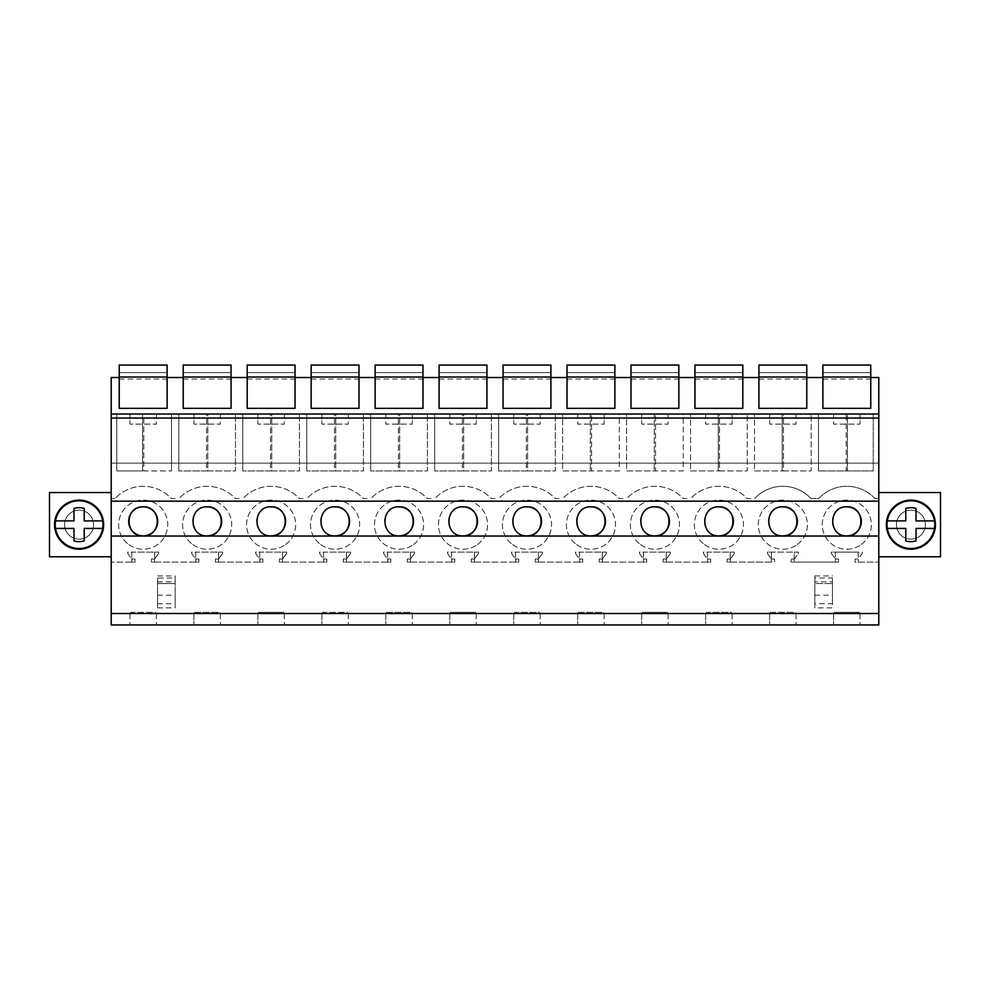 <?xml version="1.0" encoding="UTF-8"?>
<svg xmlns="http://www.w3.org/2000/svg" width="990" height="990" viewBox="0 0 990 990"><rect width="100%" height="100%" fill="white"/><g stroke="black" fill="none" stroke-linecap="round" stroke-linejoin="round"><path stroke-width="0.74" stroke-dasharray="4.95 3.71" d="M119.258 377.512L119.258 408.363L167.112 408.363L167.112 377.512L167.112 408.363L119.258 408.363L119.258 377.512L111.202 377.512L111.202 624.95L878.798 624.95L878.798 377.512L870.742 377.512L870.742 408.363L822.888 408.363L822.888 365.05L822.888 372.611L822.888 365.05L870.742 365.05L870.742 408.363L870.742 377.512M111.202 556.776L111.202 492.55L111.202 556.776L49.5 556.776L49.5 492.55L111.202 492.55M129.962 613.614L129.962 624.95L129.962 613.614L111.202 613.614L130.593 613.614L130.593 612.352L155.776 612.352L155.776 613.614L194.56 613.614L194.56 612.352L219.743 612.352L219.743 613.614L258.526 613.614L258.526 612.352L283.709 612.352L283.709 613.614L322.493 613.614L322.493 612.352L347.676 612.352L347.676 613.614L386.459 613.614L386.459 612.352L411.642 612.352L411.642 613.614L450.425 613.614L450.425 612.352L475.608 612.352L475.608 613.614L514.392 613.614L514.392 612.352L539.575 612.352L539.575 613.614L578.358 613.614L578.358 612.352L603.541 612.352L603.541 613.614L642.324 613.614L642.324 612.352L667.508 612.352L667.508 613.614L706.291 613.614L706.291 612.352L731.474 612.352L731.474 613.614L770.257 613.614L770.257 612.352L795.44 612.352L795.44 613.614L834.224 613.614L834.224 612.352L859.407 612.352L859.407 613.614L878.798 613.614L833.592 613.614L833.592 624.95L833.592 613.614L769.626 613.614L769.626 624.95L769.626 613.614L705.66 613.614L705.66 624.95L705.66 613.614L641.693 613.614L641.693 624.95L641.693 613.614L577.727 613.614L577.727 624.95L577.727 613.614L513.761 613.614L513.761 624.95L513.761 613.614L449.794 613.614L449.794 624.95L449.794 613.614L385.828 613.614L385.828 624.95L385.828 613.614L321.861 613.614L321.861 624.95L321.861 613.614L257.895 613.614L257.895 624.95L257.895 613.614L193.929 613.614L193.929 624.95L193.929 613.614L129.962 613.614M111.202 414.03L878.798 414.03M156.408 414.03L129.962 414.03L156.408 414.03L156.408 424.104L129.962 424.104L156.408 424.104L156.408 414.03M540.206 414.03L513.761 414.03L540.206 414.03L540.206 424.104L513.761 424.104L540.206 424.104L540.206 414.03M449.794 414.03L476.239 414.03L449.794 414.03L449.794 424.104L476.239 424.104L449.794 424.104L449.794 414.03M668.139 414.03L641.693 414.03L668.139 414.03L668.139 424.104L641.693 424.104L668.139 424.104L668.139 414.03M577.727 414.03L604.172 414.03L577.727 414.03L577.727 424.104L604.172 424.104L577.727 424.104L577.727 414.03M284.34 414.03L257.895 414.03L284.34 414.03L284.34 424.104L257.895 424.104L284.34 424.104L284.34 414.03M220.374 414.03L193.929 414.03L220.374 414.03L220.374 424.104L193.929 424.104L220.374 424.104L220.374 414.03M385.828 414.03L412.273 414.03L385.828 414.03L385.828 424.104L412.273 424.104L385.828 424.104L385.828 414.03M348.307 414.03L321.861 414.03L348.307 414.03L348.307 424.104L321.861 424.104L348.307 424.104L348.307 414.03M796.071 414.03L769.626 414.03L796.071 414.03L796.071 424.104L769.626 424.104L796.071 424.104L796.071 414.03M705.66 414.03L732.105 414.03L705.66 414.03L705.66 424.104L732.105 424.104L705.66 424.104L705.66 414.03M833.592 414.03L860.038 414.03L833.592 414.03L833.592 424.104L860.038 424.104L833.592 424.104L833.592 414.03M167.112 377.512L183.224 377.512L183.224 408.363L183.224 377.512M231.078 377.512L231.078 408.363L183.224 408.363L183.224 365.05L183.224 372.611L183.224 365.05L231.078 365.05L231.078 408.363L231.078 377.512L247.191 377.512L247.191 408.363L247.191 377.512M295.045 377.512L295.045 408.363L247.191 408.363L247.191 365.05L247.191 372.611L247.191 365.05L295.045 365.05L295.045 408.363L295.045 377.512L311.157 377.512L311.157 408.363L311.157 377.512M359.011 377.512L359.011 408.363L311.157 408.363L311.157 365.05L311.157 372.611L311.157 365.05L359.011 365.05L359.011 408.363L359.011 377.512L375.123 377.512L375.123 408.363L375.123 377.512M422.978 377.512L422.978 408.363L375.123 408.363L375.123 365.05L375.123 372.611L375.123 365.05L422.978 365.05L422.978 408.363L422.978 377.512L439.09 377.512L439.09 408.363L439.09 377.512M486.944 377.512L486.944 408.363L439.09 408.363L439.09 365.05L439.09 372.611L439.09 365.05L486.944 365.05L486.944 408.363L486.944 377.512L503.056 377.512L503.056 408.363L503.056 377.512M550.91 377.512L550.91 408.363L503.056 408.363L503.056 365.05L503.056 372.611L503.056 365.05L550.91 365.05L550.91 408.363L550.91 377.512L567.023 377.512L567.023 408.363L567.023 377.512M614.877 377.512L614.877 408.363L567.023 408.363L567.023 365.05L567.023 372.611L567.023 365.05L614.877 365.05L614.877 408.363L614.877 377.512L630.989 377.512L630.989 408.363L630.989 377.512M678.843 377.512L678.843 408.363L630.989 408.363L630.989 365.05L630.989 372.611L630.989 365.05L678.843 365.05L678.843 408.363L678.843 377.512L694.955 377.512L694.955 408.363L694.955 377.512M742.809 377.512L742.809 408.363L694.955 408.363L694.955 365.05L694.955 372.611L694.955 365.05L742.809 365.05L742.809 408.363L742.809 377.512L758.922 377.512L758.922 408.363L758.922 377.512M806.776 377.512L806.776 408.363L758.922 408.363L758.922 365.05L758.922 372.611L758.922 365.05L806.776 365.05L806.776 408.363L806.776 377.512L822.888 377.512M142.56 414.03L171.518 414.03L143.81 414.03L143.81 470.943L171.518 470.943L143.81 470.943L143.81 414.03L116.746 414.03L142.56 414.03L142.56 470.943L143.81 470.943L116.746 470.943L116.746 414.03L116.746 470.943L142.56 470.943L142.56 414.03M526.358 414.03L555.316 414.03L527.608 414.03L527.608 470.943L555.316 470.943L555.316 414.03L555.316 470.943L527.608 470.943L527.608 414.03L526.358 414.03L526.358 470.943L527.608 470.943L498.651 470.943L526.358 470.943L526.358 414.03M462.392 414.03L491.349 414.03L463.642 414.03L463.642 470.943L491.349 470.943L491.349 414.03L491.349 470.943L463.642 470.943L463.642 414.03L462.392 414.03L462.392 470.943L463.642 470.943L434.684 470.943L462.392 470.943L462.392 414.03M626.583 414.03L654.291 414.03L626.583 414.03L626.583 470.943L683.249 470.943L683.249 414.03L655.541 414.03L683.249 414.03L683.249 470.943L655.541 470.943L655.541 414.03L655.541 470.943L626.583 470.943L626.583 414.03M654.291 414.03L655.541 414.03L654.291 414.03L654.291 470.943L654.291 414.03M562.617 414.03L590.325 414.03L562.617 414.03L562.617 470.943L619.282 470.943L619.282 414.03L591.575 414.03L619.282 414.03L619.282 470.943L591.575 470.943L591.575 414.03L591.575 470.943L562.617 470.943L562.617 414.03M590.325 414.03L591.575 414.03L590.325 414.03L590.325 470.943L590.325 414.03M270.493 414.03L299.45 414.03L271.743 414.03L271.743 470.943L299.45 470.943L299.45 414.03L299.45 470.943L271.743 470.943L271.743 414.03L270.493 414.03L270.493 470.943L271.743 470.943L242.785 470.943L270.493 470.943L270.493 414.03M206.526 414.03L235.484 414.03L207.776 414.03L207.776 470.943L235.484 470.943L235.484 414.03L235.484 470.943L207.776 470.943L207.776 414.03L206.526 414.03L206.526 470.943L207.776 470.943L178.819 470.943L206.526 470.943L206.526 414.03M398.425 414.03L427.383 414.03L399.675 414.03L399.675 470.943L427.383 470.943L427.383 414.03L427.383 470.943L399.675 470.943L399.675 414.03L398.425 414.03L398.425 470.943L399.675 470.943L370.718 470.943L398.425 470.943L398.425 414.03M334.459 414.03L363.417 414.03L335.709 414.03L335.709 470.943L363.417 470.943L363.417 414.03L363.417 470.943L335.709 470.943L335.709 414.03L334.459 414.03L334.459 470.943L335.709 470.943L306.752 470.943L334.459 470.943L334.459 414.03M783.474 414.03L811.181 414.03L783.474 414.03L783.474 470.943L811.181 470.943L811.181 414.03L811.181 470.943L783.474 470.943L783.474 414.03L754.516 414.03L783.474 414.03M719.507 414.03L747.215 414.03L719.507 414.03L719.507 470.943L747.215 470.943L747.215 414.03L747.215 470.943L719.507 470.943L719.507 414.03L690.55 414.03L719.507 414.03M846.19 414.03L818.482 414.03L873.254 414.03L847.44 414.03L847.44 470.943L873.254 470.943L873.254 414.03L873.254 470.943L847.44 470.943L847.44 414.03L846.19 414.03L846.19 470.943L847.44 470.943L818.482 470.943L846.19 470.943L846.19 414.03M111.202 463.134L878.798 463.134L111.202 463.134M810.983 498.564L818.68 498.564A38.375 38.375 0 0 1 874.95 498.564L878.798 498.564L874.95 498.564A38.375 38.375 0 0 0 818.68 498.564L810.983 498.564A38.375 38.375 0 0 0 754.714 498.564A38.375 38.375 0 0 1 810.983 498.564M750.865 498.564L747.017 498.564A38.375 38.375 0 0 0 690.748 498.564A38.375 38.375 0 0 1 747.017 498.564L750.865 498.564M686.899 498.564L683.051 498.564A38.375 38.375 0 0 0 626.781 498.564A38.375 38.375 0 0 1 683.051 498.564L686.899 498.564M622.933 498.564L619.084 498.564A38.375 38.375 0 0 0 562.815 498.564A38.375 38.375 0 0 1 619.084 498.564L622.933 498.564M558.966 498.564L555.118 498.564A38.375 38.375 0 0 0 498.849 498.564A38.375 38.375 0 0 1 555.118 498.564L558.966 498.564M495 498.564L491.151 498.564A38.375 38.375 0 0 0 434.882 498.564A38.375 38.375 0 0 1 491.151 498.564L495 498.564M431.034 498.564L427.185 498.564A38.375 38.375 0 0 0 370.916 498.564A38.375 38.375 0 0 1 427.185 498.564L431.034 498.564M367.067 498.564L363.219 498.564A38.375 38.375 0 0 0 306.95 498.564A38.375 38.375 0 0 1 363.219 498.564L367.067 498.564M303.101 498.564L299.252 498.564A38.375 38.375 0 0 0 242.983 498.564A38.375 38.375 0 0 1 299.252 498.564L303.101 498.564M239.135 498.564L235.286 498.564A38.375 38.375 0 0 0 179.017 498.564A38.375 38.375 0 0 1 235.286 498.564L239.135 498.564M175.168 498.564L171.32 498.564A38.375 38.375 0 0 0 115.05 498.564A38.375 38.375 0 0 1 171.32 498.564L175.168 498.564M111.202 498.564L115.05 498.564L111.202 498.564M794.24 562.097L838.567 562.097L838.567 559.053L838.567 562.097L791.097 562.097L791.097 559.053L794.24 559.053L794.24 552.123L771.457 552.123L771.457 562.097L774.601 562.097L774.601 559.053L774.601 562.097L750.865 562.097L771.457 562.097L771.457 559.053L774.601 559.053L771.457 559.053L767.361 553.385L767.361 552.123L798.336 552.123L798.336 553.385L794.24 559.053L794.24 562.097L794.24 559.053L798.336 553.385L798.336 552.123L794.24 552.123L794.24 559.053L791.097 559.053L791.097 562.097L794.24 562.097M730.274 562.097L750.865 562.097L727.13 562.097L727.13 559.053L730.274 559.053L730.274 552.123L707.491 552.123L707.491 562.097L710.634 562.097L710.634 559.053L710.634 562.097L686.899 562.097L707.491 562.097L707.491 559.053L710.634 559.053L707.491 559.053L703.395 553.385L703.395 552.123L734.37 552.123L734.37 553.385L730.274 559.053L730.274 562.097L730.274 559.053L734.37 553.385L734.37 552.123L730.274 552.123L730.274 559.053L727.13 559.053L727.13 562.097L730.274 562.097M666.307 562.097L686.899 562.097L663.164 562.097L663.164 559.053L666.307 559.053L666.307 552.123L643.525 552.123L643.525 562.097L646.668 562.097L646.668 559.053L646.668 562.097L622.933 562.097L643.525 562.097L643.525 559.053L646.668 559.053L643.525 559.053L639.429 553.385L639.429 552.123L670.403 552.123L670.403 553.385L666.307 559.053L666.307 562.097L666.307 559.053L670.403 553.385L670.403 552.123L666.307 552.123L666.307 559.053L663.164 559.053L663.164 562.097L666.307 562.097M602.341 562.097L622.933 562.097L599.197 562.097L599.197 559.053L602.341 559.053L602.341 552.123L579.558 552.123L579.558 562.097L582.702 562.097L582.702 559.053L582.702 562.097L558.966 562.097L579.558 562.097L579.558 559.053L582.702 559.053L579.558 559.053L575.462 553.385L575.462 552.123L606.437 552.123L606.437 553.385L602.341 559.053L602.341 562.097L602.341 559.053L606.437 553.385L606.437 552.123L602.341 552.123L602.341 559.053L599.197 559.053L599.197 562.097L602.341 562.097M538.374 562.097L558.966 562.097L535.231 562.097L535.231 559.053L538.374 559.053L538.374 552.123L515.592 552.123L515.592 562.097L518.735 562.097L518.735 559.053L518.735 562.097L495 562.097L515.592 562.097L515.592 559.053L518.735 559.053L515.592 559.053L511.496 553.385L511.496 552.123L542.471 552.123L542.471 553.385L538.374 559.053L538.374 562.097L538.374 559.053L542.471 553.385L542.471 552.123L538.374 552.123L538.374 559.053L535.231 559.053L535.231 562.097L538.374 562.097M474.408 562.097L495 562.097L471.265 562.097L471.265 559.053L474.408 559.053L474.408 552.123L451.626 552.123L451.626 562.097L454.769 562.097L454.769 559.053L454.769 562.097L431.034 562.097L451.626 562.097L451.626 559.053L454.769 559.053L451.626 559.053L447.529 553.385L447.529 552.123L478.504 552.123L478.504 553.385L474.408 559.053L474.408 562.097L474.408 559.053L478.504 553.385L478.504 552.123L474.408 552.123L474.408 559.053L471.265 559.053L471.265 562.097L474.408 562.097M410.442 562.097L431.034 562.097L407.298 562.097L407.298 559.053L410.442 559.053L410.442 552.123L387.659 552.123L387.659 562.097L390.803 562.097L390.803 559.053L390.803 562.097L367.067 562.097L387.659 562.097L387.659 559.053L390.803 559.053L387.659 559.053L383.563 553.385L383.563 552.123L414.538 552.123L414.538 553.385L410.442 559.053L410.442 562.097L410.442 559.053L414.538 553.385L414.538 552.123L410.442 552.123L410.442 559.053L407.298 559.053L407.298 562.097L410.442 562.097M346.475 562.097L367.067 562.097L343.332 562.097L343.332 559.053L346.475 559.053L346.475 552.123L323.693 552.123L323.693 562.097L326.836 562.097L326.836 559.053L326.836 562.097L303.101 562.097L323.693 562.097L323.693 559.053L326.836 559.053L323.693 559.053L319.597 553.385L319.597 552.123L350.571 552.123L350.571 553.385L346.475 559.053L346.475 562.097L346.475 559.053L350.571 553.385L350.571 552.123L346.475 552.123L346.475 559.053L343.332 559.053L343.332 562.097L346.475 562.097M282.509 562.097L303.101 562.097L279.366 562.097L279.366 559.053L282.509 559.053L282.509 552.123L259.726 552.123L259.726 562.097L262.87 562.097L262.87 559.053L262.87 562.097L239.135 562.097L259.726 562.097L259.726 559.053L262.87 559.053L259.726 559.053L255.63 553.385L255.63 552.123L286.605 552.123L286.605 553.385L282.509 559.053L282.509 562.097L282.509 559.053L286.605 553.385L286.605 552.123L282.509 552.123L282.509 559.053L279.366 559.053L279.366 562.097L282.509 562.097M218.542 562.097L239.135 562.097L215.399 562.097L215.399 559.053L218.542 559.053L218.542 552.123L195.76 552.123L195.76 562.097L198.903 562.097L198.903 559.053L198.903 562.097L175.168 562.097L195.76 562.097L195.76 559.053L198.903 559.053L195.76 559.053L191.664 553.385L191.664 552.123L222.639 552.123L222.639 553.385L218.542 559.053L218.542 562.097L218.542 559.053L222.639 553.385L222.639 552.123L218.542 552.123L218.542 559.053L215.399 559.053L215.399 562.097L218.542 562.097M154.576 562.097L175.168 562.097L151.433 562.097L151.433 559.053L154.576 559.053L154.576 552.123L131.794 552.123L131.794 562.097L134.937 562.097L134.937 559.053L134.937 562.097L111.202 562.097L131.794 562.097L131.794 559.053L134.937 559.053L131.794 559.053L127.698 553.385L127.698 552.123L158.672 552.123L158.672 553.385L154.576 559.053L154.576 562.097L154.576 559.053L158.672 553.385L158.672 552.123L154.576 552.123L154.576 559.053L151.433 559.053L151.433 562.097L154.576 562.097M858.206 562.097L878.798 562.097L855.063 562.097L855.063 559.053L858.206 559.053L858.206 552.123L835.424 552.123L835.424 562.097L835.424 559.053L838.567 559.053L835.424 559.053L831.328 553.385L831.328 552.123L862.302 552.123L862.302 553.385L858.206 559.053L858.206 562.097L858.206 552.123L862.302 552.123L862.302 553.385L858.206 559.053L855.063 559.053L855.063 562.097L858.206 562.097M128.811 544.574A24.552 24.552 0 0 0 161.444 508.254A24.552 24.552 0 0 0 124.926 508.254A24.552 24.552 0 0 0 128.811 544.574A24.552 24.552 0 0 1 124.926 508.254A24.552 24.552 0 0 1 161.444 508.254A24.552 24.552 0 0 1 128.811 544.574M477.39 544.574A24.552 24.552 0 0 0 481.276 508.254A24.552 24.552 0 0 0 444.757 508.254A24.552 24.552 0 0 0 477.39 544.574A24.552 24.552 0 0 1 444.757 508.254A24.552 24.552 0 0 1 481.276 508.254A24.552 24.552 0 0 1 477.39 544.574M797.222 544.574A24.552 24.552 0 0 0 801.108 508.254A24.552 24.552 0 0 0 764.589 508.254A24.552 24.552 0 0 0 797.222 544.574A24.552 24.552 0 0 1 764.589 508.254A24.552 24.552 0 0 1 801.108 508.254A24.552 24.552 0 0 1 797.222 544.574M320.711 544.574A24.552 24.552 0 0 0 353.343 508.254A24.552 24.552 0 0 0 316.825 508.254A24.552 24.552 0 0 0 320.711 544.574A24.552 24.552 0 0 1 316.825 508.254A24.552 24.552 0 0 1 353.343 508.254A24.552 24.552 0 0 1 320.711 544.574M576.576 544.574A24.552 24.552 0 0 0 609.209 508.254A24.552 24.552 0 0 0 572.69 508.254A24.552 24.552 0 0 0 576.576 544.574A24.552 24.552 0 0 1 572.69 508.254A24.552 24.552 0 0 1 609.209 508.254A24.552 24.552 0 0 1 576.576 544.574M704.509 544.574A24.552 24.552 0 0 0 737.142 508.254A24.552 24.552 0 0 0 700.623 508.254A24.552 24.552 0 0 0 704.509 544.574A24.552 24.552 0 0 1 700.623 508.254A24.552 24.552 0 0 1 737.142 508.254A24.552 24.552 0 0 1 704.509 544.574M861.189 544.574A24.552 24.552 0 0 0 865.074 508.254A24.552 24.552 0 0 0 828.556 508.254A24.552 24.552 0 0 0 861.189 544.574A24.552 24.552 0 0 1 828.556 508.254A24.552 24.552 0 0 1 865.074 508.254A24.552 24.552 0 0 1 861.189 544.574M512.61 544.574A24.552 24.552 0 0 0 545.243 508.254A24.552 24.552 0 0 0 508.724 508.254A24.552 24.552 0 0 0 512.61 544.574A24.552 24.552 0 0 1 508.724 508.254A24.552 24.552 0 0 1 545.243 508.254A24.552 24.552 0 0 1 512.61 544.574M640.542 544.574A24.552 24.552 0 0 0 673.175 508.254A24.552 24.552 0 0 0 636.657 508.254A24.552 24.552 0 0 0 640.542 544.574A24.552 24.552 0 0 1 636.657 508.254A24.552 24.552 0 0 1 673.175 508.254A24.552 24.552 0 0 1 640.542 544.574M413.424 544.574A24.552 24.552 0 0 0 417.31 508.254A24.552 24.552 0 0 0 380.791 508.254A24.552 24.552 0 0 0 413.424 544.574A24.552 24.552 0 0 1 380.791 508.254A24.552 24.552 0 0 1 417.31 508.254A24.552 24.552 0 0 1 413.424 544.574M285.491 544.574A24.552 24.552 0 0 0 289.377 508.254A24.552 24.552 0 0 0 252.858 508.254A24.552 24.552 0 0 0 285.491 544.574A24.552 24.552 0 0 1 252.858 508.254A24.552 24.552 0 0 1 289.377 508.254A24.552 24.552 0 0 1 285.491 544.574M192.778 544.574A24.552 24.552 0 0 0 225.411 508.254A24.552 24.552 0 0 0 188.892 508.254A24.552 24.552 0 0 0 192.778 544.574A24.552 24.552 0 0 1 188.892 508.254A24.552 24.552 0 0 1 225.411 508.254A24.552 24.552 0 0 1 192.778 544.574M814.832 607.897L814.832 577.999L832.466 577.999L832.466 607.897L814.832 607.897L814.832 603.727L832.466 603.727L832.466 607.897M157.534 577.999L157.534 607.897L157.534 577.999L175.168 577.999L175.168 583.506L175.168 575.933L175.168 607.897L175.168 577.999M157.534 607.897L175.168 607.897M155.776 613.614L130.593 613.614L130.593 612.352L155.776 612.352L155.776 613.614M219.743 613.614L194.56 613.614L194.56 612.352L219.743 612.352L219.743 613.614M283.709 613.614L258.526 613.614L258.526 612.352L283.709 612.352L283.709 613.614M347.676 613.614L322.493 613.614L322.493 612.352L347.676 612.352L347.676 613.614M411.642 613.614L386.459 613.614L386.459 612.352L411.642 612.352L411.642 613.614M475.608 613.614L450.425 613.614L450.425 612.352L475.608 612.352L475.608 613.614M539.575 613.614L514.392 613.614L514.392 612.352L539.575 612.352L539.575 613.614M603.541 613.614L578.358 613.614L578.358 612.352L603.541 612.352L603.541 613.614M667.508 613.614L642.324 613.614L642.324 612.352L667.508 612.352L667.508 613.614M731.474 613.614L706.291 613.614L706.291 612.352L731.474 612.352L731.474 613.614M795.44 613.614L770.257 613.614L770.257 612.352L795.44 612.352L795.44 613.614M859.407 613.614L834.224 613.614L834.224 612.352L859.407 612.352L859.407 613.614M93.567 524.663A14.479 14.479 0 0 0 79.089 510.184A14.479 14.479 0 0 0 64.61 524.663A14.479 14.479 0 0 0 79.089 539.142A14.479 14.479 0 0 0 93.567 524.663A14.479 14.479 0 0 0 79.089 510.184A14.479 14.479 0 0 0 64.61 524.663A14.479 14.479 0 0 0 79.089 539.142A14.479 14.479 0 0 0 93.567 524.663A14.479 14.479 0 0 1 79.089 539.142A14.479 14.479 0 0 1 64.61 524.663A14.479 14.479 0 0 1 79.089 510.184A14.479 14.479 0 0 1 93.567 524.663A14.479 14.479 0 0 1 79.089 539.142A14.479 14.479 0 0 1 64.61 524.663A14.479 14.479 0 0 1 79.089 510.184A14.479 14.479 0 0 1 93.567 524.663M156.408 613.614L156.408 624.95L156.408 613.614M129.962 414.03L129.962 424.104L129.962 414.03M171.518 414.03L171.518 470.943L171.518 414.03M127.698 553.385L131.794 559.053L131.794 552.123L127.698 552.123L127.698 553.385M157.534 583.506L175.168 583.506L157.534 583.506M157.534 603.727L175.168 603.727M103.641 524.663A24.552 24.552 0 0 0 79.089 500.111A24.552 24.552 0 0 0 54.537 524.663A24.552 24.552 0 0 0 79.089 549.215A24.552 24.552 0 0 0 103.641 524.663M157.534 595.188L175.168 595.188M157.534 581.823L175.168 581.823M157.534 575.933L175.168 575.933M860.038 613.614L860.038 624.95L860.038 613.614M878.798 556.776L878.798 492.55L940.5 492.55L940.5 556.776L878.798 556.776L878.798 492.55M796.071 613.614L796.071 624.95L796.071 613.614M925.39 524.663A14.479 14.479 0 0 0 910.911 510.184A14.479 14.479 0 0 0 896.433 524.663A14.479 14.479 0 0 0 910.911 539.142A14.479 14.479 0 0 0 925.39 524.663A14.479 14.479 0 0 0 910.911 510.184A14.479 14.479 0 0 0 896.433 524.663A14.479 14.479 0 0 0 910.911 539.142A14.479 14.479 0 0 0 925.39 524.663A14.479 14.479 0 0 1 910.911 539.142A14.479 14.479 0 0 1 896.433 524.663A14.479 14.479 0 0 1 910.911 510.184A14.479 14.479 0 0 1 925.39 524.663A14.479 14.479 0 0 1 910.911 539.142A14.479 14.479 0 0 1 896.433 524.663A14.479 14.479 0 0 1 910.911 510.184A14.479 14.479 0 0 1 925.39 524.663M835.424 552.123L835.424 559.053L831.328 553.385L831.328 552.123L835.424 552.123M832.466 577.999L832.466 603.727M814.832 577.999L814.832 583.506L832.466 583.506L814.832 583.506L814.832 575.933L814.832 581.823L832.466 581.823M818.482 470.943L818.482 414.03L818.482 470.943M860.038 414.03L860.038 424.104L860.038 414.03M846.821 506.855A14.516 14.516 0 0 0 832.553 524.044M832.553 524.094A14.516 14.516 0 0 0 846.821 535.887M935.463 524.663A24.552 24.552 0 0 0 910.911 500.111A24.552 24.552 0 0 0 886.359 524.663A24.552 24.552 0 0 0 910.911 549.215A24.552 24.552 0 0 0 935.463 524.663M814.832 581.823L814.832 603.727M814.832 595.188L832.466 595.188M814.832 575.933L832.466 575.933M191.664 553.385L195.76 559.053L195.76 552.123L191.664 552.123L191.664 553.385M178.819 470.943L178.819 414.03L178.819 470.943M193.929 414.03L193.929 424.104L193.929 414.03M207.145 506.855A14.516 14.516 0 0 0 192.877 524.044M192.889 524.094A14.516 14.516 0 0 0 207.145 535.887M220.374 613.614L220.374 624.95L220.374 613.614M255.63 553.385L259.726 559.053L259.726 552.123L255.63 552.123L255.63 553.385M242.785 470.943L242.785 414.03L242.785 470.943M257.895 414.03L257.895 424.104L257.895 414.03M271.112 506.855A14.516 14.516 0 0 0 256.843 524.044M256.856 524.094A14.516 14.516 0 0 0 271.112 535.887M284.34 613.614L284.34 624.95L284.34 613.614M319.597 553.385L323.693 559.053L323.693 552.123L319.597 552.123L319.597 553.385M306.752 470.943L306.752 414.03L306.752 470.943M321.861 414.03L321.861 424.104L321.861 414.03M335.078 506.855A14.516 14.516 0 0 0 320.81 524.044M320.822 524.094A14.516 14.516 0 0 0 335.078 535.887M348.307 613.614L348.307 624.95L348.307 613.614M383.563 553.385L387.659 559.053L387.659 552.123L383.563 552.123L383.563 553.385M370.718 470.943L370.718 414.03L370.718 470.943M412.273 414.03L412.273 424.104L412.273 414.03M399.044 506.855A14.516 14.516 0 0 0 384.776 524.044M384.788 524.094A14.516 14.516 0 0 0 399.044 535.887M412.273 613.614L412.273 624.95L412.273 613.614M447.529 553.385L451.626 559.053L451.626 552.123L447.529 552.123L447.529 553.385M434.684 470.943L434.684 414.03L434.684 470.943M476.239 414.03L476.239 424.104L476.239 414.03M463.011 506.855A14.516 14.516 0 0 0 448.742 524.044M448.755 524.094A14.516 14.516 0 0 0 463.011 535.887M476.239 613.614L476.239 624.95L476.239 613.614M511.496 553.385L515.592 559.053L515.592 552.123L511.496 552.123L511.496 553.385M498.651 470.943L498.651 414.03L498.651 470.943M513.761 414.03L513.761 424.104L513.761 414.03M526.989 506.855A14.516 14.516 0 0 0 512.709 524.044M512.721 524.094A14.516 14.516 0 0 0 526.989 535.887M540.206 613.614L540.206 624.95L540.206 613.614M575.462 553.385L579.558 559.053L579.558 552.123L575.462 552.123L575.462 553.385M604.172 414.03L604.172 424.104L604.172 414.03M590.956 506.855A14.516 14.516 0 0 0 576.675 524.044M576.687 524.094A14.516 14.516 0 0 0 590.956 535.887M604.172 613.614L604.172 624.95L604.172 613.614M639.429 553.385L643.525 559.053L643.525 552.123L639.429 552.123L639.429 553.385M641.693 414.03L641.693 424.104L641.693 414.03M654.922 506.855A14.516 14.516 0 0 0 640.641 524.044M640.654 524.094A14.516 14.516 0 0 0 654.922 535.887M668.139 613.614L668.139 624.95L668.139 613.614M703.395 553.385L707.491 559.053L707.491 552.123L703.395 552.123L703.395 553.385M690.55 470.943L719.507 470.943L690.55 470.943L690.55 414.03L690.55 470.943M732.105 414.03L732.105 424.104L732.105 414.03M718.889 506.855A14.516 14.516 0 0 0 704.62 524.044M704.62 524.094A14.516 14.516 0 0 0 718.889 535.887M732.105 613.614L732.105 624.95L732.105 613.614M767.361 553.385L771.457 559.053L771.457 552.123L767.361 552.123L767.361 553.385M754.516 470.943L783.474 470.943L754.516 470.943L754.516 414.03L754.516 470.943M769.626 414.03L769.626 424.104L769.626 414.03M782.855 506.855A14.516 14.516 0 0 0 768.587 524.044M768.587 524.094A14.516 14.516 0 0 0 782.855 535.887M119.258 408.363L119.258 365.05L119.258 372.611L119.258 365.05L167.112 365.05L167.112 408.363M119.258 372.611L119.258 379.034L119.258 372.611L167.112 372.611L119.258 372.611M119.258 377.017L167.112 377.017M119.258 365.05L167.112 365.05L119.258 365.05M183.224 372.611L183.224 379.034L183.224 372.611L231.078 372.611L183.224 372.611M183.224 377.017L231.078 377.017M183.224 408.363L231.078 408.363M183.224 365.05L231.078 365.05L183.224 365.05M247.191 372.611L247.191 379.034L247.191 372.611L295.045 372.611L247.191 372.611M247.191 377.017L295.045 377.017M247.191 408.363L295.045 408.363M247.191 365.05L295.045 365.05L247.191 365.05M311.157 372.611L311.157 379.034L311.157 372.611L359.011 372.611L311.157 372.611M311.157 377.017L359.011 377.017M311.157 408.363L359.011 408.363M311.157 365.05L359.011 365.05L311.157 365.05M375.123 372.611L375.123 379.034L375.123 372.611L422.978 372.611L375.123 372.611M375.123 377.017L422.978 377.017M375.123 408.363L422.978 408.363M375.123 365.05L422.978 365.05L375.123 365.05M439.09 372.611L439.09 379.034L439.09 372.611L486.944 372.611L439.09 372.611M439.09 377.017L486.944 377.017M439.09 408.363L486.944 408.363M439.09 365.05L486.944 365.05L439.09 365.05M503.056 372.611L503.056 379.034L503.056 372.611L550.91 372.611L503.056 372.611M503.056 377.017L550.91 377.017M503.056 408.363L550.91 408.363M503.056 365.05L550.91 365.05L503.056 365.05M567.023 372.611L567.023 379.034L567.023 372.611L614.877 372.611L567.023 372.611M567.023 377.017L614.877 377.017M567.023 408.363L614.877 408.363M567.023 365.05L614.877 365.05L567.023 365.05M630.989 372.611L630.989 379.034L630.989 372.611L678.843 372.611L630.989 372.611M630.989 377.017L678.843 377.017M630.989 408.363L678.843 408.363M630.989 365.05L678.843 365.05L630.989 365.05M694.955 372.611L694.955 379.034L694.955 372.611L742.809 372.611L694.955 372.611M694.955 377.017L742.809 377.017M694.955 408.363L742.809 408.363M694.955 365.05L742.809 365.05L694.955 365.05M758.922 372.611L758.922 379.034L758.922 372.611L806.776 372.611L758.922 372.611M758.922 377.017L806.776 377.017M758.922 408.363L806.776 408.363M758.922 365.05L806.776 365.05L758.922 365.05M822.888 372.611L822.888 379.034L822.888 372.611L870.742 372.611L822.888 372.611M822.888 377.017L870.742 377.017M822.888 408.363L870.742 408.363M822.888 365.05L870.742 365.05L822.888 365.05M67.654 545.601A23.859 23.859 0 0 0 100.027 536.097A23.859 23.859 0 0 0 90.523 503.724A23.859 23.859 0 0 0 58.15 513.228A23.859 23.859 0 0 0 67.654 545.601M55.539 520.889L73.978 520.889L73.978 508.452A17.003 17.003 0 0 1 84.212 508.452L84.212 520.889L102.651 520.889M102.651 528.437L84.212 528.437L84.212 540.874A17.003 17.003 0 0 1 73.978 540.874L73.978 528.437L55.539 528.437M899.477 545.601A23.859 23.859 0 0 0 931.85 536.097A23.859 23.859 0 0 0 922.346 503.724A23.859 23.859 0 0 0 889.973 513.228A23.859 23.859 0 0 0 899.477 545.601M887.349 520.889L905.788 520.889L905.788 508.452A17.003 17.003 0 0 1 916.022 508.452L916.022 520.889L934.461 520.889M934.461 528.437L916.022 528.437L916.022 540.874A17.003 17.003 0 0 1 905.788 540.874L905.788 528.437L887.349 528.437M718.257 470.943L718.257 414.03L718.257 470.943M782.224 470.943L782.224 414.03L782.224 470.943M119.258 379.034L167.112 379.034M183.224 379.034L231.078 379.034M247.191 379.034L295.045 379.034M311.157 379.034L359.011 379.034M375.123 379.034L422.978 379.034M439.09 379.034L486.944 379.034M503.056 379.034L550.91 379.034M567.023 379.034L614.877 379.034M630.989 379.034L678.843 379.034M694.955 379.034L742.809 379.034M758.922 379.034L806.776 379.034M822.888 379.034L870.742 379.034"/><path stroke-width="1.49" d="M111.202 613.515L111.202 624.95L878.798 624.95L878.798 536.036L111.202 536.036L111.202 613.515L878.798 613.515M878.798 536.036L878.798 501.163L111.202 501.163L111.202 536.036M111.202 501.163L111.202 414.03L878.798 414.03L878.798 418.052L111.202 418.052M119.258 408.363L167.112 408.363L119.258 408.363L119.258 377.512L111.202 377.512L111.202 414.03M143.179 506.855C124.455 506.039 124.406 536.679 143.179 535.887A14.516 14.516 0 0 0 157.695 521.371A14.516 14.516 0 0 0 143.179 506.855C161.915 506.039 161.952 536.679 143.179 535.887A14.516 14.516 0 0 1 128.663 521.371A14.516 14.516 0 0 1 143.179 506.855M590.956 506.855C609.679 506.039 609.729 536.679 590.956 535.887A14.516 14.516 0 0 0 605.472 521.371A14.516 14.516 0 0 0 590.956 506.855C572.22 506.039 572.183 536.679 590.956 535.887M654.922 506.855C673.646 506.039 673.695 536.679 654.922 535.887A14.516 14.516 0 0 0 669.438 521.371A14.516 14.516 0 0 0 654.922 506.855C636.186 506.039 636.149 536.679 654.922 535.887M271.112 506.855C289.847 506.039 289.884 536.679 271.112 535.887A14.516 14.516 0 0 0 285.627 521.371A14.516 14.516 0 0 0 271.112 506.855C252.388 506.039 252.339 536.679 271.112 535.887M207.145 506.855C188.422 506.039 188.372 536.679 207.145 535.887A14.516 14.516 0 0 0 221.661 521.371A14.516 14.516 0 0 0 207.145 506.855C225.881 506.039 225.918 536.679 207.145 535.887M399.044 506.855C417.78 506.039 417.817 536.679 399.044 535.887A14.516 14.516 0 0 0 413.56 521.371A14.516 14.516 0 0 0 399.044 506.855C380.321 506.039 380.271 536.679 399.044 535.887M335.078 506.855C353.814 506.039 353.851 536.679 335.078 535.887A14.516 14.516 0 0 0 349.594 521.371A14.516 14.516 0 0 0 335.078 506.855C316.354 506.039 316.305 536.679 335.078 535.887M463.011 506.855C444.287 506.039 444.238 536.679 463.011 535.887A14.516 14.516 0 0 0 477.526 521.371A14.516 14.516 0 0 0 463.011 506.855C481.746 506.039 481.796 536.679 463.011 535.887M782.855 506.855C764.119 506.039 764.082 536.679 782.855 535.887A14.516 14.516 0 0 0 797.371 521.371A14.516 14.516 0 0 0 782.855 506.855C801.578 506.039 801.628 536.679 782.855 535.887M718.889 506.855C700.153 506.039 700.116 536.679 718.889 535.887A14.516 14.516 0 0 0 733.404 521.371A14.516 14.516 0 0 0 718.889 506.855C737.612 506.039 737.661 536.679 718.889 535.887M526.989 506.855C508.254 506.039 508.204 536.679 526.989 535.887A14.516 14.516 0 0 0 541.505 521.371A14.516 14.516 0 0 0 526.989 506.855C545.713 506.039 545.762 536.679 526.989 535.887M846.821 506.855C865.545 506.039 865.594 536.679 846.821 535.887A14.516 14.516 0 0 0 861.337 521.371A14.516 14.516 0 0 0 846.821 506.855C828.086 506.039 828.048 536.679 846.821 535.887M878.798 501.163L878.798 418.052M806.776 408.363L758.922 408.363L806.776 408.363L806.776 377.512L822.888 377.512L822.888 408.363L870.742 408.363L870.742 377.512L878.798 377.512L878.798 414.03M758.922 408.363L758.922 377.512L742.809 377.512L742.809 408.363L694.955 408.363L694.955 377.512L678.843 377.512L678.843 408.363L630.989 408.363L630.989 377.512L614.877 377.512L614.877 408.363L567.023 408.363L567.023 377.512L550.91 377.512L550.91 408.363L503.056 408.363L503.056 377.512L486.944 377.512L486.944 408.363L439.09 408.363L439.09 377.512L422.978 377.512L422.978 408.363L375.123 408.363L375.123 377.512L359.011 377.512L359.011 408.363L311.157 408.363L311.157 377.512L295.045 377.512L295.045 408.363L247.191 408.363L247.191 377.512L231.078 377.512L231.078 408.363L183.224 408.363L183.224 377.512L167.112 377.512L167.112 408.363M870.742 408.363L822.888 408.363M111.202 556.776L49.5 556.776L49.5 492.55L111.202 492.55M103.641 524.663A24.552 24.552 0 0 0 79.089 500.111A24.552 24.552 0 0 0 54.537 524.663A24.552 24.552 0 0 0 79.089 549.215A24.552 24.552 0 0 0 103.641 524.663M878.798 492.55L940.5 492.55L940.5 556.776L878.798 556.776M935.463 524.663A24.552 24.552 0 0 0 910.911 500.111A24.552 24.552 0 0 0 886.359 524.663A24.552 24.552 0 0 0 910.911 549.215A24.552 24.552 0 0 0 935.463 524.663M119.258 377.017L167.112 377.017L167.112 365.05L119.258 365.05L119.258 377.512M183.224 377.017L231.078 377.017L231.078 365.05L183.224 365.05L183.224 377.512M183.224 408.363L231.078 408.363M247.191 377.017L295.045 377.017L295.045 365.05L247.191 365.05L247.191 377.512M247.191 408.363L295.045 408.363M311.157 377.017L359.011 377.017L359.011 365.05L311.157 365.05L311.157 377.512M311.157 408.363L359.011 408.363M375.123 377.017L422.978 377.017L422.978 365.05L375.123 365.05L375.123 377.512M375.123 408.363L422.978 408.363M439.09 377.017L486.944 377.017L486.944 365.05L439.09 365.05L439.09 377.512M439.09 408.363L486.944 408.363M503.056 377.017L550.91 377.017L550.91 365.05L503.056 365.05L503.056 377.512M503.056 408.363L550.91 408.363M567.023 377.017L614.877 377.017L614.877 365.05L567.023 365.05L567.023 377.512M567.023 408.363L614.877 408.363M630.989 377.017L678.843 377.017L678.843 365.05L630.989 365.05L630.989 377.512M630.989 408.363L678.843 408.363M694.955 377.017L742.809 377.017L742.809 365.05L694.955 365.05L694.955 377.512M694.955 408.363L742.809 408.363M758.922 377.017L806.776 377.017L806.776 365.05L758.922 365.05L758.922 377.512M822.888 377.017L870.742 377.017L870.742 365.05L822.888 365.05L822.888 377.512M102.651 520.889A23.859 23.859 0 0 0 55.539 520.889L73.978 520.889L73.978 508.452A17.003 17.003 0 0 1 84.212 508.452L84.212 520.889L102.651 520.889A23.859 23.859 0 0 1 102.651 528.437L84.212 528.437L84.212 540.874A17.003 17.003 0 0 1 73.978 540.874L73.978 528.437L55.539 528.437A23.859 23.859 0 0 0 102.651 528.437M55.539 520.889A23.859 23.859 0 0 0 55.539 528.437M934.461 520.889A23.859 23.859 0 0 0 887.349 520.889L905.788 520.889L905.788 508.452A17.003 17.003 0 0 1 916.022 508.452L916.022 520.889L934.461 520.889A23.859 23.859 0 0 1 934.461 528.437L916.022 528.437L916.022 540.874A17.003 17.003 0 0 1 905.788 540.874L905.788 528.437L887.349 528.437A23.859 23.859 0 0 0 934.461 528.437M887.349 520.889A23.859 23.859 0 0 0 887.349 528.437"/></g></svg>
